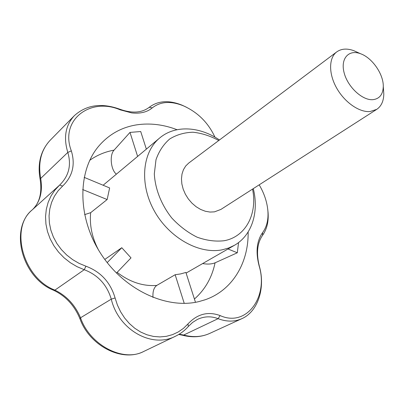 <?xml version="1.0" encoding="UTF-8"?>
<svg xmlns="http://www.w3.org/2000/svg" width="404" height="404" viewBox="0 0 404 404"><rect width="100%" height="100%" fill="white"/><g stroke="black" fill="none" stroke-linecap="round" stroke-linejoin="round"><path stroke-width="0.61" d="M252.54 189.107C257.661 213.585 245.94 236.84 224.124 240.733C215.463 241.728 206.454 240.542 197.096 237.178C187.865 232.578 179.442 226.205 171.826 218.049C161.368 204.863 155.136 189.047 154.318 173.866L155.994 159.742C158.959 151.227 163.544 144.299 169.761 138.951C176.694 134.709 184.436 132.472 192.971 132.224C201.697 133.143 210.292 135.906 218.756 140.511M383.477 89.228L383.8 93.854C383.709 101.04 381.351 106.212 376.725 109.368L220.902 209.423L214.453 211.863L209.984 212.06L205.318 211.247L200.642 209.449L196.127 206.722L191.971 203.172L188.33 198.94L185.36 194.198L183.174 189.128L181.861 183.941L181.467 178.846L182.002 174.038L183.431 169.705L185.694 166.009L188.693 163.09L336.764 51.884C341.335 48.647 347.006 48.238 353.773 50.657L357.995 52.576M214.943 137.153C208.262 122.705 197.748 112.262 183.401 105.828C170.912 100.778 160.54 101.455 152.278 107.868L149.258 107.287C158.121 100.611 169.114 99.929 182.244 105.247L186.385 107.191M84.603 214.63L90.673 212.681L107.146 199.546L82.623 189.516M84.158 177.346L109.635 187.946L107.146 199.546M253.283 188.633C259.146 211.863 252.051 235.345 234.472 245.273L228.699 247.985L222.422 249.763C199.379 254.606 169.185 237.966 154.257 210.827C139.183 183.759 142.354 152.05 159.817 137.88C175.25 124.861 199.727 126.396 219.463 139.981M195.47 302.298L185.896 272.442L180.659 273.917L175.154 274.725L184.244 303.389M104.772 259.434L121.786 247.723L107.181 262.61M116.448 273.094L131.012 257.873L121.786 247.723M153 297.475C152.601 291.506 153.868 287.481 156.803 285.416L175.154 274.725M248.137 231.977C248.682 262.529 232.669 290.259 205.252 299.728L199.207 301.51C166.943 309.691 124.21 290.092 100.748 253.581C77.139 217.155 77.437 171.246 98.596 146.298C108.787 134.411 121.498 127.26 136.729 124.846C150.025 122.897 163.463 124.518 177.043 129.704M146.339 149.076L140.713 131.527L130.002 132.406L114.064 150.142C109.363 154.909 110.787 169.791 116.271 174.063M238.567 242.557L237.294 252.783L215.064 262.817C211.782 264.16 207.636 264.418 202.626 263.58M228.013 248.985L237.294 252.783M137.597 156.343L130.002 132.406M152.278 107.868C147.152 112.15 140.304 113.832 131.734 112.918L120.235 109.858C90.365 96.824 59.489 120.038 71.331 150.869C75.518 164.686 72.604 176.432 62.58 186.108L59.691 185.022C68.862 176.013 71.564 165.15 67.806 152.429C63.317 137.486 65.509 125.225 74.387 115.635C86.431 104.853 101.49 102.677 119.564 109.115C131.911 113.595 141.809 112.984 149.258 107.287M74.387 115.635L50.051 140.39C41.056 150.091 37.936 162.741 40.698 178.351C42.849 191.582 40.122 202.005 32.512 209.62C39.703 202.656 42.228 192.456 40.077 179.023L67.806 152.429L71.331 150.869M80.022 318.948C74.513 305.54 65.655 295.955 53.454 290.193L54.904 290.123C66.594 295.824 75.134 305.04 80.532 317.776C89.845 345.183 123.276 362.489 143.753 351.45L143.753 351.45C122.084 362.716 89.461 345.561 80.022 318.948L80.532 317.776L111.272 299.142C106.949 284.744 97.935 274.937 84.234 269.715L77.103 266.706L70.336 262.711L64.105 257.818L58.565 252.116L53.868 245.723L50.136 238.799L47.475 231.522L45.935 224.053L45.551 216.574L46.303 209.277L48.157 202.338L51.045 195.915L54.873 190.153L59.62 185.088M178.77 334.462L182.76 335.29L183.648 335.052C193.072 337.512 201.717 336.986 209.575 333.477L209.575 333.477C201.288 337.138 192.37 337.744 182.82 335.305M179.209 334.194L183.648 335.052L218.104 318.67C211.065 315.994 204.166 316.251 197.394 319.428L192.602 322.432L188.314 326.483L187.976 323.927C197.319 313.943 208.03 311.156 220.109 315.569C246.566 327.634 268.604 296.753 259.151 266.004C255.535 252.121 256.686 240.996 262.6 232.623C266.721 226.977 268.493 219.857 267.913 211.262C267.196 202.268 264.292 193.46 259.186 184.84M267.701 208.984L268.094 212.721C268.705 221.771 266.852 229.315 262.544 235.35C257.197 243.147 256.131 253.449 259.358 266.256C265.569 287.744 258.005 311.56 241.935 318.635C234.623 321.902 226.679 321.917 218.104 318.67L220.109 315.569M62.58 186.108L58.09 190.809L54.394 196.268L51.606 202.369L49.803 208.954L49.046 215.887L49.389 222.983L50.838 230.078L53.368 237.002L56.924 243.577L61.423 249.632L66.716 255.025L72.669 259.646L79.133 263.398L85.941 266.206C100.763 271.786 110.479 282.371 115.09 297.96L117.418 305.076L120.624 311.827L124.654 318.044L129.411 323.574L134.8 328.285L140.693 332.048L146.95 334.775L153.424 336.416L159.954 336.931L166.372 336.325L172.513 334.648L178.25 331.972L183.441 328.366L187.976 323.927M115.09 297.96L111.272 299.142C118.503 329.861 152.025 348.738 175.614 336.153L143.753 351.45M188.314 326.483C184.724 330.568 180.487 333.795 175.614 336.153M85.941 266.206L84.234 269.715L54.904 290.123C22.927 278.002 9.539 227.644 32.285 209.828L32.365 209.757M259.358 266.256L259.151 266.004M262.544 235.35L262.6 232.623M120.235 109.858L119.564 109.115M376.725 109.368L370.034 111.549C359.232 112.524 344.425 102.177 336.481 87.764C328.462 73.377 328.79 57.737 336.764 51.884M372.897 99.672C362.398 100.616 347.657 86.931 344.107 72.715C340.309 58.474 348.804 49.207 360.494 53.712C372.145 57.716 383.588 74.174 383.28 86.491C383.017 94.44 379.553 98.839 372.897 99.672M103.126 185.239L159.817 137.88M98.349 249.707C91.991 237.421 89.43 225.078 90.673 212.681M156.803 285.416C143.117 286.471 129.896 282.118 117.145 272.367M89.733 160.322C97.061 155.131 105.171 151.737 114.064 150.142M215.064 262.817C211.999 277.498 205.116 289.572 194.42 299.031M183.396 105.823L182.239 105.257M186.098 273.074L234.472 245.273M204.414 300.01L205.252 299.728M98.031 146.99L98.596 146.298M40.067 178.987C37.38 163.479 40.708 150.611 50.051 140.39M241.935 318.635L209.575 333.477M267.918 211.327L268.089 212.721M53.454 290.193C22.255 277.831 8.878 229.023 32.285 209.828L59.529 185.173M360.494 53.712L353.773 50.657M383.28 86.491L383.8 93.854"/></g></svg>
